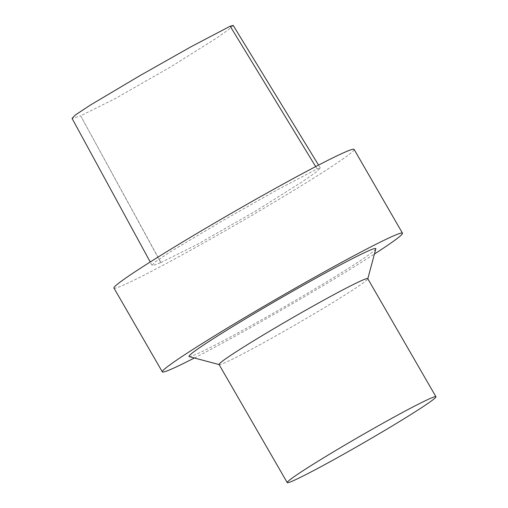 <?xml version="1.0" encoding="UTF-8"?>
<svg xmlns="http://www.w3.org/2000/svg" width="508" height="508" viewBox="0 0 508 508"><rect width="100%" height="100%" fill="white"/><g stroke="black" fill="none" stroke-linecap="round" stroke-linejoin="round"><path stroke-width="0.38" stroke-dasharray="2.54 1.91" d="M160.934 262.541L196.971 244.596L256.489 210.528L301.46 182.296L315.157 172.828L320.37 168.065L317.113 168.942L276.231 190.392L223.152 220.389L171.285 251.219L155.416 261.709L152.019 265.259L154.661 264.973L160.934 262.541L80.651 115.805L72.079 118.44M233.191 25.432L227.94 30.131L214.586 39.345L170.986 66.707L115.392 98.514L80.651 115.805L160.807 262.598M189.179 356.597A107.867 4.705 150 0 0 195.732 354.482A107.867 4.705 150 0 0 299.345 298.126A107.867 4.705 150 0 0 375.837 248.831M194.374 357.981A138.659 6.045 150 0 0 374.44 254.019M219.05 364.509A85.852 3.747 150 0 0 219.202 364.611A85.852 3.747 150 0 0 224.415 362.928A85.852 3.747 150 0 0 306.883 318.072A85.852 3.747 150 0 0 367.767 278.841A85.852 3.747 150 0 0 367.754 278.657M113.944 288.061A138.659 6.045 150 0 0 122.606 285.502A138.659 6.045 150 0 0 258.362 211.55A138.659 6.045 150 0 0 354.101 149.403M315.678 166.586L317.113 168.942M320.37 168.065L318.554 165.094M152.019 265.259L150.235 261.982"/><path stroke-width="0.76" d="M150.235 261.982L72.066 118.415L75.298 115.03L89.967 105.327L139.7 75.775L191.23 46.647L230.175 26.206L233.191 25.432M367.798 278.727L375.837 248.831A107.867 4.705 150 0 0 280.054 298.463A107.867 4.705 150 0 0 189.179 356.597L219.094 364.579M374.44 254.019A138.659 6.045 150 0 0 402.488 233.21A138.659 6.045 150 0 0 279.381 297.301A138.659 6.045 150 0 0 162.325 371.862A138.659 6.045 150 0 0 170.993 369.31A138.659 6.045 150 0 0 194.374 357.981M435.934 396.748L367.754 278.657A85.852 3.747 150 0 0 291.529 318.338A85.852 3.747 150 0 0 219.05 364.509L287.23 482.6A85.852 3.747 150 0 0 292.595 481.019A85.852 3.747 150 0 0 376.657 435.223A85.852 3.747 150 0 0 435.934 396.748A85.852 3.747 150 0 0 359.708 436.429A85.852 3.747 150 0 0 287.23 482.6M402.488 233.21L354.101 149.403A138.659 6.045 150 0 0 231 213.493A138.659 6.045 150 0 0 113.944 288.061L162.325 371.862M230.175 26.206L315.678 166.586M318.554 165.094L233.172 25.4"/></g></svg>
